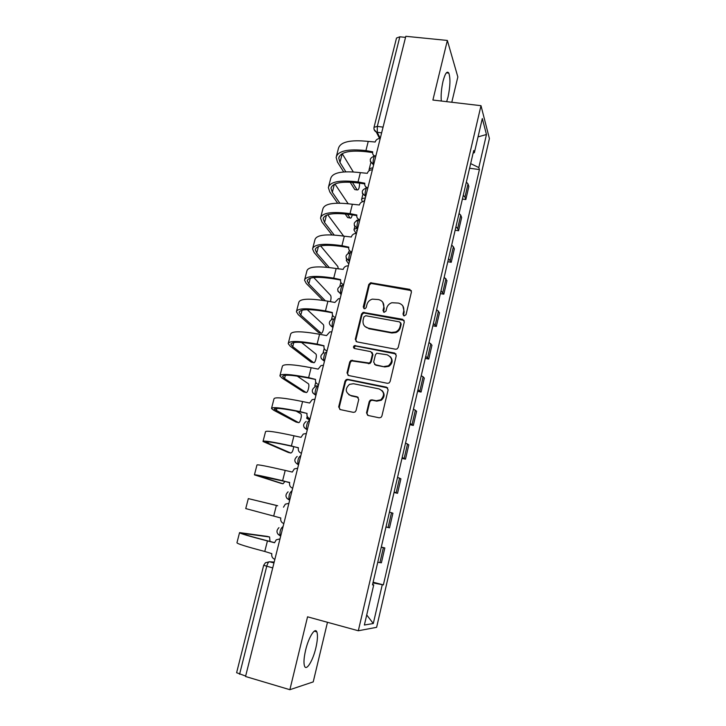 <?xml version="1.0" encoding="UTF-8"?>
<svg xmlns="http://www.w3.org/2000/svg" width="726" height="726" viewBox="0 0 726 726"><rect width="100%" height="100%" fill="white"/><g stroke="black" fill="none" stroke-linecap="round" stroke-linejoin="round"><path stroke-width="1.09" d="M404.155 315.919L406.034 314.685L411.46 291.879L409.809 289.375L370.587 282.768L368.781 284.492L363.245 306.989L364.361 308.741L365.069 308.695L366.203 307.515L366.929 304.593C367.728 301.825 369.516 300.01 372.302 299.139L378.555 299.566C382.584 300.709 384.308 303.386 383.718 307.597L383.01 310.537L384.145 312.307L386.005 311.082L386.713 308.142C387.475 305.446 389.2 303.649 391.877 302.724L398.447 303.087C402.531 304.239 404.282 306.935 403.71 311.182L403.003 314.14L404.155 315.919M315.855 647.91C317.598 640.25 317.924 634.905 316.826 631.874C315.039 627.028 308.623 637.237 305.619 650.151C303.849 657.883 303.504 663.265 304.602 666.277C306.526 671.223 312.97 660.442 315.855 647.91M446.653 101.658L448.06 96.93C450.274 86.276 450.528 78.335 448.813 73.099C447.08 70.603 445.156 73.308 443.041 81.203C441.408 88.472 440.827 95.079 441.299 101.032M366.53 412.795L368.164 415.481L379.172 417.804L380.978 417.405L381.894 416.034L388.129 389.826L386.477 387.167L347.69 379.335L346.238 379.553L345.022 381.086L338.67 406.932L340.258 409.582L353.353 412.35L355.023 412.023L356.039 410.589L358.753 399.436L357.128 396.786L350.64 395.452C345.231 392.503 344.85 388.8 349.505 384.344L353.508 383.727L379.054 388.909C384.363 391.586 384.943 395.216 380.787 399.817L376.213 400.734L371.93 399.844L370.26 400.162L369.225 401.605L366.53 412.795L367.646 415.29M358.317 630.758L307.552 616.819L289.874 689.7L245.542 676.496L405.807 36.3L447.352 40.447L432.896 100.043L480.993 105.687L358.317 630.758L376.622 627.328L489.406 138.548L480.993 105.687M395.534 349.224L396.977 349.015L398.22 347.455L404.318 321.854L402.667 319.304L363.109 312.38L361.512 314.059L355.295 339.305L356.893 341.864L395.534 349.224M396.278 355.64L390.107 381.54L389.045 383.001L387.403 383.31L348.625 375.524L347.028 372.919L349.723 361.965L351.039 360.386L369.416 363.073L370.659 361.521L372.42 354.234L370.805 351.647L354.587 348.525C353.126 347.7 353.081 346.729 354.442 345.603L394.617 353.036L396.278 355.64M451.79 102.257L457.843 76.947L447.352 40.447M289.874 689.7L313.224 681.895L327.471 622.291M245.651 676.069L236.612 672.721L263.674 565.327M374.071 127.123L396.514 38.033L399.835 36.799L377.311 126.397L377.257 132.323L380.261 138.33M405.535 37.362L399.835 36.799M463.279 195.294L464.958 197.136L468.016 183.959L466.364 182.072M468.016 183.959L468.86 186.464L465.82 199.55L462.408 199.06M464.958 197.136L465.82 199.55M455.138 230.224L458.569 230.75L461.645 217.51L460.756 215.195L459.059 213.426M455.937 226.793L457.652 228.518L458.569 230.75M447.797 261.732L451.236 262.295L454.349 248.9L453.405 246.776L451.672 245.125M448.523 258.637L451.236 262.295M440.373 293.594L443.822 294.184L446.971 280.653L444.194 277.178M441.009 290.854L443.822 294.184M432.868 325.811L436.326 326.437L439.511 312.752L436.644 309.603M433.422 323.424L436.326 326.437M425.273 358.39L428.748 359.061L431.961 345.213L429.002 342.391M425.745 356.375L428.748 359.061M417.586 391.35L421.08 392.049L424.329 378.046L421.271 375.56M417.976 389.708L421.08 392.049M409.818 424.674L413.321 425.418L416.615 411.252L413.448 409.11M410.117 423.421L413.321 425.418M401.968 458.387L405.48 459.168L408.811 444.838L405.544 443.041M402.168 457.525L405.48 459.168M394.018 492.491L397.539 493.308L400.906 478.815L397.539 477.381M394.127 492.028L397.539 493.308M385.978 526.994L389.517 527.847L392.92 513.191L389.445 512.12M385.987 526.94L389.517 527.847M381.295 547.077L384.844 547.958L381.25 547.268M377.756 562.269L381.395 562.795L384.844 547.958M473.107 153.122L474.359 152.696L482.309 118.556L486.465 134.51L478.815 167.57L470.666 163.613M372.946 582.914L383.373 584.884L479.414 169.566L478.815 167.57M382.23 584.884L373.291 623.525L364.379 625.022L373.727 584.884L372.574 584.494M474.359 152.696L473.715 150.536L372.483 584.893L373.727 584.884M469.586 168.241L479.414 169.566M373.11 582.216L383.373 584.884M486.465 134.51L478.044 136.878M366.721 614.958L373.291 623.525M403.502 315.628L404.146 311.781L402.885 306.018M382.784 302.261L384.208 308.205L383.564 312.071M411.37 290.609L371.095 283.421L369.289 285.146L363.853 308.541M404.164 320.402L363.635 312.97L362.038 314.648L355.84 339.85L356.139 341.556M400.725 323.678L399.572 321.89L365.741 315.719L363.898 316.944L363.136 320.039C362.528 324.268 364.234 326.963 368.254 328.152L391.405 332.454L395.579 331.973C397.866 330.92 399.327 329.205 399.972 326.809L400.725 323.678L401.169 324.259L400.652 322.743M364.915 326.455L368.254 328.152M401.169 324.259L400.425 327.381C399.781 329.767 398.32 331.483 396.042 332.535L391.868 333.007L368.772 328.715M372.111 352.5L372.928 354.742L371.167 362.011L369.933 363.563L351.593 360.876L350.286 362.455L347.6 373.391L348.026 375.306M396.006 353.97L355.876 346.039L354.996 346.13L354.179 348.389M384.317 366.476L388.401 365.822C393.038 361.312 392.603 357.637 387.112 354.787L376.712 353.244L375.433 354.814L373.663 362.102L375.297 364.706L384.798 366.957L388.882 366.303C392.594 363.472 393.102 360.277 390.397 356.729M374.516 364.388L375.297 364.706M384.798 366.957L375.796 365.196M381.912 390.425C384.998 393.773 384.78 397.04 381.286 400.235L376.721 401.142L372.447 400.262L370.777 400.57L369.752 402.013L367.057 413.185M348.725 394.663L350.64 395.452M358.236 397.412L351.202 395.87M387.72 387.92L348.253 379.789L346.801 380.007L345.594 381.54L339.26 407.322L339.85 409.455M371.957 169.82L372.465 169.476M372.855 167.906C370.505 168.096 369.225 168.722 369.044 169.802L369.207 170.655M355.604 189.713L357.156 189.94C358.653 190.121 359.452 187.862 359.579 183.152M380.206 138.557C377.683 138.503 376.004 139.655 375.17 142.015L368.245 141.416C350.113 139.546 340.167 141.924 338.407 148.531L336.474 156.063M373.917 156.099L373.382 155.046M345.83 171.799L339.977 162.433L338.761 158.077C340.376 152.052 349.642 149.946 366.566 151.761L372.592 152.569M374.661 156.045C373.001 155.137 372.347 153.721 372.71 151.816L365.922 150.591C347.781 148.658 337.853 150.917 336.138 157.379L337.472 162.089L343.679 171.935M350.141 182.199L354.76 189.531M357.11 189.876L352.4 182.335M353.281 171.917L342.209 153.658M364.497 201.293L364.153 200.34L364.96 199.469M365.314 198.035C362.964 198.162 361.702 198.715 361.539 199.704L362.465 201.701M356.956 231.44L356.584 230.569L357.364 229.797M357.491 228.49C355.259 228.581 354.088 229.062 353.961 229.924L356.139 233.491M359.116 219.515L356.348 220.568M348.498 217.718L350.05 217.963C350.839 218.635 351.584 217.609 352.264 214.887M372.374 169.857C369.843 169.784 368.155 170.937 367.311 173.323L360.359 172.652C342.182 170.574 332.281 172.57 330.666 178.641L328.669 186.373M366.394 187.88L365.586 186.627M339.804 203.144L332.317 192.317L331.002 188.279C332.481 182.761 341.71 181.01 358.68 183.025L364.715 183.896M367.138 187.68C365.214 186.827 364.443 185.339 364.824 183.224L358.018 181.936C339.822 179.785 329.94 181.663 328.361 187.58L329.795 191.945L337.608 203.153M367.338 187.753L367.855 187.88M345.131 213.934L347.672 217.582L350.05 217.963M350.032 217.945L347.436 214.188M348.144 203.697L334.94 184.005M364.443 201.51L364.37 201.501C361.866 201.447 360.196 202.608 359.361 204.986L352.382 204.251C334.16 201.946 324.304 203.552 322.825 209.079L320.783 217.02M334.196 235.024L324.567 222.528L323.152 218.816C324.504 213.816 333.688 212.419 350.703 214.642L356.747 215.568M359.887 219.724C357.482 219.061 356.466 217.491 356.847 214.996L350.014 213.635C331.773 211.257 321.936 212.754 320.502 218.109L322.045 222.129L331.964 234.906M343.652 236.095L327.725 214.742M349.324 261.914L349.015 260.87M347.055 259.654L346.293 260.471L348.798 264.028M349.451 250.534L348.135 253.138M340.294 293.631L341.147 294.575M338.298 268.883L337.799 266.46L320.62 245.905M356.43 233.527L355.822 233.482C353.544 233.654 352.037 234.834 351.32 237.003L344.324 236.204C326.047 233.663 316.246 234.879 314.912 239.843L312.806 248.002M329.241 267.513L316.736 253.056L315.229 249.68C316.445 245.206 325.584 244.19 342.645 246.622L348.689 247.611M351.82 251.949C349.406 251.26 348.398 249.653 348.779 247.13L341.928 245.697C323.633 243.092 313.85 244.19 312.561 248.982L314.204 252.639L326.963 267.277M330.394 301.653C331.174 298.867 331.247 296.789 330.62 295.409L313.741 277.523M348.326 265.907L347.2 265.879C345.149 266.233 343.815 267.404 343.189 269.382L336.165 268.52C317.843 265.752 308.087 266.56 306.907 270.943L304.748 279.329M325.321 300.755L308.822 283.92L307.216 280.88C308.287 276.951 317.38 276.307 334.486 278.956L340.539 280.009M343.661 284.538C341.247 283.821 340.231 282.187 340.621 279.637L333.742 278.122C315.411 275.281 305.664 275.971 304.53 280.182L306.281 283.476L322.979 300.392M319.141 332.735L321.001 333.089C322.444 334.632 324.694 326.301 323.306 324.586L307.261 309.666M340.131 298.658L338.516 298.704L334.886 302.461L327.916 301.199C309.548 298.195 299.847 298.595 298.813 302.397L296.598 310.991M321.001 333.089L300.818 315.129L299.112 312.425C300.047 309.049 309.085 308.795 326.237 311.672L332.308 312.779M394.871 332.236L395.897 332.363M335.412 317.507C332.98 316.754 331.973 315.093 332.363 312.507L325.466 310.91C307.08 307.833 297.397 308.114 296.408 311.735L298.277 314.648L318.614 332.635M311.608 362.229L313.559 362.61C315.02 363.989 317.298 355.749 315.928 354.052L301.499 342.445M331.836 331.782L329.776 331.936L326.564 335.594L319.576 334.269C301.154 331.02 291.507 330.992 290.627 334.187L288.358 343.017M313.559 362.61L292.732 346.665L290.917 344.324C291.707 341.51 300.7 341.656 317.897 344.759L323.977 345.93M327.063 350.858C324.631 350.077 323.615 348.38 324.014 345.767L317.099 344.088C298.658 340.766 289.03 340.612 288.195 343.634L290.182 346.166L311.164 362.138M318.306 385.842L314.785 386.032L315.22 386.513M303.985 392.013L306.036 392.439C307.525 393.655 309.82 385.497 308.468 383.818L297.197 376.077M323.442 365.296L321.001 365.577L318.151 369.117L311.136 367.71C292.669 364.216 283.076 363.753 282.36 366.34L280.027 375.396M306.036 392.439L284.556 378.564L282.632 376.576C283.276 374.344 292.215 374.888 309.457 378.228L315.556 379.471M318.614 384.589C316.173 383.782 315.157 382.048 315.565 379.408L308.632 377.647C290.146 374.071 280.572 373.491 279.9 375.886L281.997 378.037L303.631 391.94M309.92 419.338L309.403 418.956L310.056 418.793M308.768 418.167L306.69 418.294L309.721 420.118M296.29 422.105L298.44 422.577C299.947 423.63 302.261 415.544 300.927 413.893L296.172 411.107M314.957 399.209L312.171 399.618L309.639 403.03L302.597 401.551C284.084 397.794 274.546 396.895 273.992 398.846L271.597 408.148M298.44 422.577L274.256 409.192C274.746 407.549 283.63 408.511 300.918 412.087L307.034 413.403M310.075 418.73C307.624 417.877 306.608 416.116 307.025 413.439L300.065 411.597C281.534 407.767 272.014 406.741 271.506 408.502L273.72 410.254L296.026 422.051M288.512 452.507L290.763 453.024C292.179 452.706 293.15 450.592 293.667 446.653M306.372 433.513L303.286 434.057L301.018 437.342L293.957 435.781C275.399 431.761 265.916 430.418 265.525 431.725L263.075 441.263M290.763 453.024L265.78 442.179C266.115 441.136 274.945 442.524 292.279 446.345L298.413 447.724M301.426 453.26C298.967 452.38 297.95 450.592 298.377 447.869L291.398 445.945C272.813 441.862 263.356 440.373 263.012 441.49L288.34 452.47M280.644 483.226L283.004 483.788L285.046 481.356M297.678 468.216L294.339 468.905L292.306 472.063L285.218 470.412C266.605 466.137 257.195 464.322 256.968 464.976L254.454 474.759M283.004 483.788L257.213 475.53L289.692 482.454M292.678 488.208C290.219 487.291 289.202 485.467 289.629 482.717L282.623 480.703C264.001 476.347 254.599 474.396 254.427 474.849L280.581 483.207M277.695 505.777L248.319 498.599L277.486 505.677M288.894 503.345L285.327 504.162L283.485 507.193M283.83 523.564C281.352 522.62 280.336 520.76 280.78 517.974L245.742 508.59L248.319 498.599M279.991 538.883L276.234 539.826L274.555 542.749L267.431 540.924C248.719 536.097 239.435 533.32 239.562 532.612L267.25 536.396M270.008 541.46L269.591 536.995L242.384 533.292C242.275 533.964 250.942 536.55 268.393 541.052L274.582 542.631M274.873 559.356C272.395 558.376 271.37 556.47 271.823 553.657L264.772 551.461C246.05 546.551 236.776 543.629 236.966 542.712L239.526 532.757M274.183 562.078L269.41 561.752C268.42 561.969 267.531 563.494 266.723 566.325L239.58 674.263M273.974 562.94L269.41 561.752L265.453 562.75L263.674 565.3L272.731 567.904M381.622 132.885L376.358 132.105L374.081 129.455M388.092 527.475L391.523 512.71M396.178 492.709L399.572 478.116M404.173 458.342L407.531 443.922M412.078 424.374L415.399 410.117M419.891 390.797L423.167 376.703M427.614 357.6L430.854 343.67M435.255 324.785L438.459 311.009M442.806 292.333L445.973 278.711M450.265 260.244L453.405 246.776M457.652 228.518L460.756 215.195M379.907 562.65L383.382 547.713M280.708 536.033L280.036 535.625C279.628 531.55 280.545 528.592 282.768 526.749L282.768 526.749M291.952 491.112L291.707 491.048C289.511 492.754 288.621 495.677 289.048 499.824L286.815 498.254M300.782 455.837L300.537 455.774C298.368 457.344 297.506 460.239 297.95 464.459L298.277 464.785M367.819 188.043L367.574 188.007C366.34 185.656 364.18 194.259 365.514 196.201L365.695 196.51M375.787 156.217L375.496 156.181C374.28 153.885 372.22 162.325 373.5 164.357L370.324 161.481M366.703 187.889C361.249 189.94 360.849 192.717 365.514 196.201L362.356 193.37M359.533 220.141C358.272 217.972 356.085 226.448 357.41 228.372L354.306 225.632M351.393 252.648C350.113 250.661 347.908 259.01 349.215 260.924L346.175 258.274M343.162 285.527C341.855 283.73 339.632 291.961 340.911 293.849L337.944 291.308M334.831 318.787C333.506 317.171 331.256 325.302 332.526 327.163L332.68 327.372M326.41 352.428C325.048 351.003 322.789 359.034 324.032 360.876L321.237 358.59M317.888 386.477C316.5 385.234 314.213 393.174 315.438 394.989L312.752 392.857M309.267 420.917C307.851 419.855 305.546 427.723 306.744 429.511L304.185 427.55M280.363 535.942L278.031 534.291M383.065 127.123L377.311 126.397L374.035 127.286C373.663 129.409 374.435 131.016 376.358 132.105L379.589 138.53M404.146 311.781L403.71 311.182M383.491 311.145L383.01 310.537M384.208 308.205L383.718 307.597M363.771 307.588L363.245 306.989M369.289 285.146L368.781 284.492M371.912 283.403L371.403 282.75M410.235 290.019L409.809 289.375M403.438 314.73L403.003 314.14M355.84 339.85L355.295 339.305M362.038 314.648L361.512 314.059M364.67 312.906L364.143 312.316M403.111 319.894L402.667 319.304M391.868 333.007L391.405 332.454M400.425 327.381L399.972 326.809M347.6 373.391L347.028 372.919M350.286 362.455L349.723 361.965M352.936 360.713L352.382 360.214M368.499 363.762L367.982 363.272M371.167 362.011L370.659 361.521M372.928 354.742L372.42 354.234M355.876 346.039L355.332 345.512M395.089 353.553L394.617 353.036M369.752 402.013L369.225 401.605M372.447 400.262L371.93 399.844M376.721 401.142L376.213 400.734M357.682 397.213L357.128 396.786M339.26 407.322L338.67 406.932M345.594 381.54L345.022 381.086M348.253 379.789L347.69 379.335M386.967 387.611L386.477 387.167M365.922 150.591L368.245 141.416M339.977 162.433L342.218 153.685M364.733 199.586L364.361 201.066M357.147 229.888L356.811 231.231M358.018 181.936L360.359 172.652M332.317 192.317L334.377 184.259M350.014 213.635L352.382 204.251M324.567 222.528L326.437 215.223M349.333 261.097L349.179 261.723M341.928 245.697L344.324 236.204M316.736 253.056L318.415 246.522M333.742 278.122L336.165 268.52M308.822 283.92L310.301 278.176M325.466 310.91L327.916 301.199M300.818 315.129L302.089 310.183M317.099 344.088L319.576 334.269M292.732 346.665L293.794 342.545M308.632 377.647L311.136 367.71M284.556 378.564L285.4 375.278M300.065 411.597L302.597 401.551M276.288 410.807L276.905 408.384M291.398 445.945L293.957 435.781M267.921 443.404L268.321 441.871M282.623 480.703L285.218 470.412M259.472 476.374L259.636 475.739M273.747 515.877L276.379 505.459M269.591 536.995L267.15 536.378M264.772 551.461L267.431 540.924M244.589 534.4L244.834 533.456M316.826 631.874L314.267 631.157M448.813 73.099L446.372 72.827M374.634 156.063C369.398 157.923 368.881 160.664 373.073 164.276L373.554 165.138M357.709 228.427L357.41 228.372C352.754 224.842 353.181 222.074 358.671 220.069M349.56 260.979L349.215 260.924C344.614 257.467 344.995 254.69 350.359 252.603M341.311 293.921L340.911 293.849C336.447 290.663 336.683 287.886 341.619 285.536M332.971 327.245L332.526 327.163C328.188 324.204 328.288 321.446 332.826 318.886M324.531 360.976L324.032 360.876C319.83 358.109 319.812 355.368 323.987 352.654M315.982 395.098L315.438 394.989C311.363 392.376 311.245 389.662 315.102 386.84M307.343 429.638L306.744 429.511C302.787 427.033 302.588 424.338 306.163 421.425M298.586 464.604L297.95 464.459C294.094 462.081 293.83 459.395 297.161 456.418M289.728 499.987L289.048 499.824C285.291 497.528 284.973 494.86 288.095 491.829M280.762 535.806L280.036 535.625C276.37 533.392 276.007 530.733 278.956 527.648M371.095 283.421L370.587 282.768M363.635 312.97L363.109 312.38M396.042 332.535L395.579 331.973M351.593 360.876L351.039 360.386M369.933 363.563L369.416 363.073M354.996 346.13L354.442 345.603M388.882 366.303L388.401 365.822M370.777 400.57L370.26 400.162M381.286 400.235L380.787 399.817M346.801 380.007L346.238 379.553M370.823 162.706L369.126 169.485M354.805 189.595L357.156 189.94M338.761 158.077L339.069 156.861M362.846 194.523L361.612 199.405M354.796 226.576L354.025 229.661M331.002 188.279L331.283 187.163M323.152 218.816L323.415 217.8M346.629 259.137L346.356 260.235M340.821 282.296L339.877 286.053M332.562 315.202L331.519 319.349M315.229 249.68L315.465 248.773M307.216 280.88L307.416 280.082M299.112 312.425L299.284 311.744M324.204 348.498L323.07 353.027M290.917 344.324L291.062 343.752M315.756 382.175L314.821 385.914M282.632 376.576L282.75 376.122M307.207 416.252L306.717 418.203"/></g></svg>
